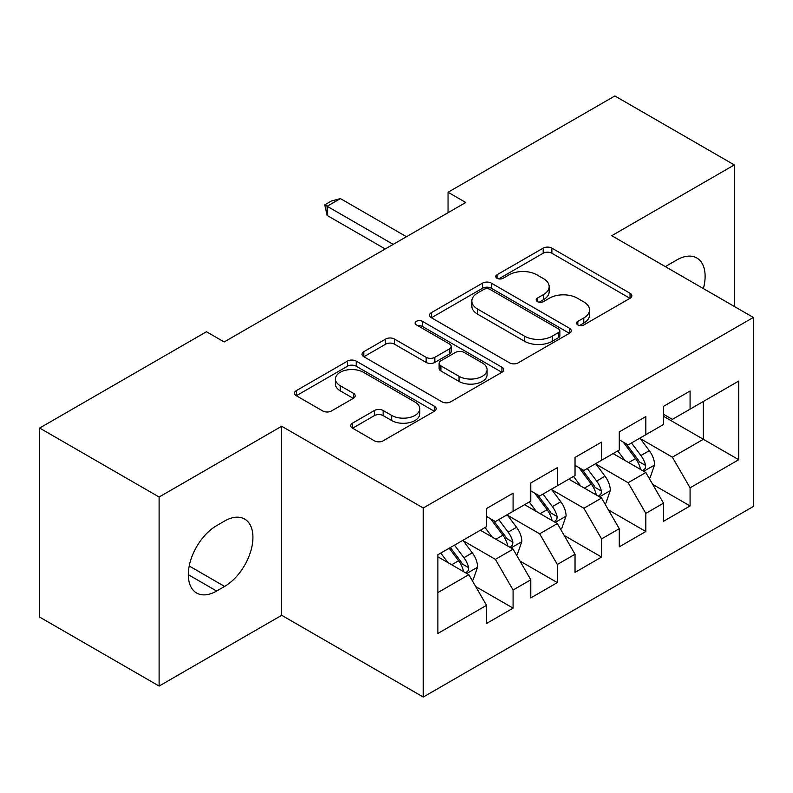 <?xml version="1.0" encoding="UTF-8"?>
<svg xmlns="http://www.w3.org/2000/svg" width="793" height="793" viewBox="0 0 793 793"><rect width="100%" height="100%" fill="white"/><g stroke="black" fill="none" stroke-linecap="round" stroke-linejoin="round"><path stroke-width="1.19" d="M577.819 324.922A4.302 2.478 0 0 0 583.896 324.922L630.038 298.277A6.146 3.549 0 0 0 631.843 295.769A6.146 3.549 0 0 0 630.038 293.261L551.869 248.13A6.146 3.549 0 0 0 543.175 248.13L497.033 274.765A4.302 2.478 0 0 0 495.774 276.519A4.302 2.478 0 0 0 497.033 278.274A4.302 2.478 0 0 0 503.109 278.274L509.086 274.834A19.656 11.35 0 0 1 536.881 274.834L543.393 278.591A19.656 11.35 0 0 1 549.153 286.62A19.656 11.35 0 0 1 543.393 294.639L537.426 298.089A4.302 2.478 0 0 0 536.167 299.843A4.302 2.478 0 0 0 537.426 301.598A4.302 2.478 0 0 0 543.502 301.598L549.48 298.148A19.656 11.35 0 0 1 577.274 298.148L583.787 301.915A19.656 11.35 0 0 1 589.546 309.934A19.656 11.35 0 0 1 583.787 317.963L577.819 321.403A4.302 2.478 0 0 0 576.551 323.157A4.302 2.478 0 0 0 577.819 324.922L577.819 321.403M352.518 423.145A6.146 3.549 0 0 0 350.714 425.653A6.146 3.549 0 0 0 352.518 428.161L374.445 440.829A6.146 3.549 0 0 0 383.138 440.829L434.386 411.24A6.146 3.549 0 0 0 436.18 408.732A6.146 3.549 0 0 0 434.386 406.224L356.206 361.093A6.146 3.549 0 0 0 347.522 361.093L296.275 390.671A6.146 3.549 0 0 0 294.471 393.179A6.146 3.549 0 0 0 296.275 395.687L322.761 410.982A6.146 3.549 0 0 0 331.454 410.982L353.381 398.324A6.146 3.549 0 0 0 355.185 395.816A6.146 3.549 0 0 0 353.381 393.308L340.247 385.725A16.435 9.486 0 0 1 335.439 379.014A16.435 9.486 0 0 1 345.579 370.252A16.435 9.486 0 0 1 363.481 372.314L414.947 402.021A16.435 9.486 0 0 1 419.765 408.732A16.435 9.486 0 0 1 409.614 417.495A16.435 9.486 0 0 1 391.712 415.433L383.138 410.487A6.146 3.549 0 0 0 374.445 410.487L352.518 423.145L352.518 428.161M159.115 497.023L159.115 686.064L281.684 615.299L281.684 426.257L159.115 497.023L39.65 428.051L206.458 331.742L224.161 341.961L465.749 202.483L448.045 192.263L448.045 212.702M281.684 426.257L423.274 508.006L753.35 317.438L753.35 506.479L423.274 697.047L423.274 508.006M734.328 306.455L734.328 164.924L611.76 235.69L753.35 317.438M734.328 164.924L614.862 95.953L448.045 192.263M509.522 362.847A6.146 3.549 0 0 0 518.206 362.847L569.453 333.258A6.146 3.549 0 0 0 571.257 330.75A6.146 3.549 0 0 0 569.453 328.243L491.273 283.101A6.146 3.549 0 0 0 482.59 283.101L431.342 312.69A6.146 3.549 0 0 0 429.548 315.198A6.146 3.549 0 0 0 431.342 317.706L509.522 362.847M418.08 325.844A4.302 2.478 0 0 1 422.441 326.458L422.441 321.343L501.919 367.228A6.146 3.549 0 0 1 503.714 369.736A6.146 3.549 0 0 1 501.919 372.244L450.672 401.833A6.146 3.549 0 0 1 441.988 401.833L363.809 356.701L363.809 351.686A6.146 3.549 0 0 0 362.004 354.193A6.146 3.549 0 0 0 363.809 356.701M363.809 351.686L385.745 339.017A6.146 3.549 0 0 1 394.428 339.017L426.128 357.326A6.146 3.549 0 0 0 434.822 357.326L449.363 348.93A6.146 3.549 0 0 0 451.167 346.422A6.146 3.549 0 0 0 449.363 343.914L416.355 324.852A4.302 2.478 0 0 1 415.096 323.098A4.302 2.478 0 0 1 417.752 320.808A4.302 2.478 0 0 1 422.441 321.343M703.351 401.476L738.749 381.046L690.079 409.148L690.079 391.008L663.533 406.333L663.533 424.473L645.829 434.693L645.829 416.553L619.283 431.878L619.283 450.018L601.58 460.237L601.58 442.097L575.034 457.422L575.034 475.562L557.34 485.782L557.34 467.642L530.785 482.967L530.785 501.107L513.091 511.326L513.091 493.187L486.545 508.521L486.545 526.651L437.875 554.753L437.875 633.438L486.545 605.337L468.841 574.677L437.875 556.795M738.749 381.046L738.749 459.722L690.079 487.824L672.375 457.174L640.298 438.648M652.689 484.374L690.079 505.964L690.079 487.824M690.079 505.964L663.533 521.288L663.533 503.159L645.829 513.368L628.135 482.719L596.049 464.192M608.439 509.919L645.829 531.508L645.829 513.368M645.829 531.508L619.283 546.833L619.283 528.703L601.58 538.913L583.886 508.263L551.809 489.737M564.2 535.473L601.58 557.053L601.58 538.913M601.58 557.053L575.034 572.387L575.034 554.248L557.34 564.467L539.636 533.808L507.56 515.291M519.95 561.018L557.34 582.597L557.34 564.467M557.34 582.597L530.785 597.932L530.785 579.792L513.091 590.012L495.387 559.352L463.31 540.836M475.701 586.562L513.091 608.142L513.091 590.012M513.091 608.142L486.545 623.476L486.545 605.337M486.545 516.441L495.387 521.546L513.091 511.326M437.875 592.559L468.841 574.677M530.785 490.887L539.636 496.002L557.34 485.782M495.387 559.352L513.091 549.133L480.35 530.23M530.785 579.792L513.091 549.133M575.034 465.342L583.886 470.457L601.58 460.237M539.636 533.808L557.34 523.588L524.589 504.685M575.034 554.248L557.34 523.588M619.283 439.798L628.135 444.913L645.829 434.693M583.886 508.263L601.58 498.044L568.839 479.141M619.283 528.703L601.58 498.044M663.533 414.253L672.375 419.358L690.079 409.148M628.135 482.719L645.829 472.499L613.088 453.596M663.533 503.159L645.829 472.499M39.65 428.051L39.65 617.093L159.115 686.064M281.684 615.299L423.274 697.047M663.533 416.295L703.351 439.292L703.351 401.486M672.375 457.174L703.351 439.292L738.749 459.722M703.381 288.583A40.046 23.126 120 0 0 696.829 257.973A40.046 23.126 120 0 0 676.806 259.955L668.836 264.555A40.046 23.126 120 0 0 665.496 266.716M216.638 525.63A40.046 23.126 120 0 0 190.479 560.919A40.046 23.126 120 0 0 196.614 593.015A40.046 23.126 120 0 0 216.638 591.033L224.597 586.433A40.046 23.126 120 0 0 250.766 551.145A40.046 23.126 120 0 0 244.621 519.048A40.046 23.126 120 0 0 224.597 521.031L216.638 525.63M579.534 325.526L583.787 323.068A19.656 11.35 0 0 0 589.546 315.049L589.546 309.934M549.153 286.62L549.153 291.725A19.656 11.35 0 0 1 543.393 299.744L539.141 302.202M629.959 298.327L551.869 253.235A6.146 3.549 0 0 0 543.175 253.235L498.747 278.888M569.374 333.298L491.273 288.216A6.146 3.549 0 0 0 482.59 288.216L431.422 317.755M558.599 332.505A4.302 2.478 0 0 0 559.858 330.75A4.302 2.478 0 0 0 558.599 328.996L489.975 289.376A4.302 2.478 0 0 0 483.899 289.376L477.594 293.014A19.656 11.35 0 0 0 471.845 301.033A19.656 11.35 0 0 0 477.594 309.062L524.5 336.143A19.656 11.35 0 0 0 552.295 336.143L558.599 332.505L558.599 337.61A4.302 2.478 0 0 0 559.858 335.855L559.858 330.75M471.845 301.033L471.845 306.148A19.656 11.35 0 0 0 477.594 314.167L477.594 309.062M558.599 337.61L552.295 341.248A19.656 11.35 0 0 1 524.5 341.248L477.594 314.167M363.888 356.751L385.745 344.132L385.745 339.017M451.167 346.422L451.167 351.527A6.146 3.549 0 0 1 449.363 354.035L434.822 362.431A6.146 3.549 0 0 1 426.128 362.431L394.428 344.132A6.146 3.549 0 0 0 385.745 344.132M422.441 326.458L501.84 372.294M459.028 376.318A16.435 9.486 0 0 0 476.94 378.38A16.435 9.486 0 0 0 487.08 369.617A16.435 9.486 0 0 0 482.263 362.907L464.133 352.439A6.146 3.549 0 0 0 455.45 352.439L440.898 360.835A6.146 3.549 0 0 0 439.104 363.343A6.146 3.549 0 0 0 440.898 365.851L459.028 376.318L459.028 381.433A16.435 9.486 0 0 0 476.94 383.485A16.435 9.486 0 0 0 487.08 374.722L487.08 369.617M439.104 363.343L439.104 368.458A6.146 3.549 0 0 0 440.898 370.965L440.898 365.851M459.028 381.433L440.898 370.965M419.765 408.732L419.765 413.837A16.435 9.486 0 0 1 409.614 422.6A16.435 9.486 0 0 1 391.712 420.548L383.138 415.591A6.146 3.549 0 0 0 374.445 415.591L352.598 428.21M335.439 379.014L335.439 384.129A16.435 9.486 0 0 0 340.247 390.83L340.247 385.725M353.301 398.373L340.247 390.83M434.306 411.28L356.206 366.197A6.146 3.549 0 0 0 347.522 366.197L296.354 395.737M649.1 478.169L650.171 477.555L654.592 464.787A16.584 9.575 -120 0 0 649.298 450.662L639.901 438.113M624.924 460.426L617.777 450.89M614.436 454.369L613.623 453.289M642.707 470.695L645.274 468.385L645.641 465.491A16.584 9.575 -120 0 0 640.893 455.519L631.496 442.97M626.123 443.753L637.741 459.246A8.445 4.877 60 0 1 639.267 461.813L645.641 465.491M623.209 442.068L635.58 458.582A16.584 9.575 60 0 1 640.328 468.554L640.665 469.515M393.179 244.373L327.162 206.259L327.162 215.458L324.733 204.852L331.365 201.025L340.435 198.597L406.452 236.71M385.22 248.972L327.162 215.458M340.435 198.597L327.162 206.259L324.733 204.852M604.861 503.714L605.921 503.099L610.342 490.332A16.584 9.575 -120 0 0 605.049 476.206L595.652 463.657M580.674 485.97L573.527 476.434M570.187 479.914L569.374 478.833M598.457 496.24L601.025 493.93L601.391 491.036A16.584 9.575 -120 0 0 596.643 481.064L587.246 468.514M581.884 469.297L593.491 484.791A8.445 4.877 60 0 1 595.028 487.358L601.391 491.036M578.959 467.612L591.33 484.126A16.584 9.575 60 0 1 596.078 494.098L596.415 495.06M560.611 529.258L561.672 528.644L566.093 515.876A16.584 9.575 -120 0 0 560.8 501.751L551.403 489.202M536.425 511.515L529.278 501.979M525.937 505.458L525.125 504.378M554.208 521.784L556.785 519.474L557.142 516.58A16.584 9.575 -120 0 0 552.394 506.608L542.997 494.059M537.634 494.842L549.242 510.335A8.445 4.877 60 0 1 550.778 512.902L557.142 516.58M534.72 493.157L547.091 509.671A16.584 9.575 60 0 1 551.839 519.643L552.166 520.605M516.362 554.803L517.423 554.198L521.853 541.421A16.584 9.575 -120 0 0 516.56 527.295L507.153 514.756M492.175 537.059L485.038 527.523M481.698 531.013L480.885 529.922M509.968 547.329L512.536 545.019L512.893 542.125A16.584 9.575 -120 0 0 508.154 532.153L498.747 519.603M493.385 520.386L504.992 535.89A8.445 4.877 60 0 1 506.529 538.447L512.893 542.125M490.471 518.701L502.841 535.216A16.584 9.575 60 0 1 507.589 545.188L507.926 546.149M472.122 580.357L473.183 579.742L477.604 566.965A16.584 9.575 -120 0 0 472.311 552.85L462.914 540.301M447.936 562.604L440.789 553.068M465.719 572.873L468.286 570.563L468.653 567.669A16.584 9.575 -120 0 0 463.905 557.697L454.508 545.148M450.355 547.547L460.753 561.434A8.445 4.877 60 0 1 462.279 564.001L468.653 567.669M449.195 548.221L458.592 560.76A16.584 9.575 60 0 1 463.34 570.742L463.677 571.694M583.787 323.068L583.787 317.963M537.426 301.598L537.426 298.089M543.393 299.744L543.393 294.639M497.033 278.274L497.033 274.765M543.175 253.235L543.175 248.13M551.869 253.235L551.869 248.13M630.038 298.277L630.038 293.261M431.342 317.706L431.342 312.69M482.59 288.216L482.59 283.101M491.273 288.216L491.273 283.101M569.453 333.258L569.453 328.243M524.5 341.248L524.5 336.143M552.295 341.248L552.295 336.143M394.428 344.132L394.428 339.017M426.128 362.431L426.128 357.326M434.822 362.431L434.822 357.326M449.363 354.035L449.363 348.93M501.919 372.244L501.919 367.228M374.445 415.591L374.445 410.487M383.138 415.591L383.138 410.487M391.712 420.548L391.712 415.433M353.381 398.324L353.381 393.308M296.275 395.687L296.275 390.671M347.522 366.197L347.522 361.093M356.206 366.197L356.206 361.093M434.386 411.24L434.386 406.224M188.318 574.677L216.638 591.033M189.22 566.004L224.597 586.433M643.747 471.3L654.483 465.104M640.893 455.519L649.298 450.662M628.651 462.577L635.58 458.582M599.508 496.844L610.233 490.649M596.643 481.064L605.049 476.206M584.411 488.131L591.33 484.126M555.259 522.389L565.984 516.193M552.394 506.608L560.8 501.751M540.162 513.676L547.091 509.671M511.009 547.933L521.744 541.738M508.154 532.153L516.56 527.295M495.912 539.22L502.841 535.216M466.76 573.478L477.495 567.282M463.905 557.697L472.311 552.85M451.663 564.765L458.592 560.76"/></g></svg>
